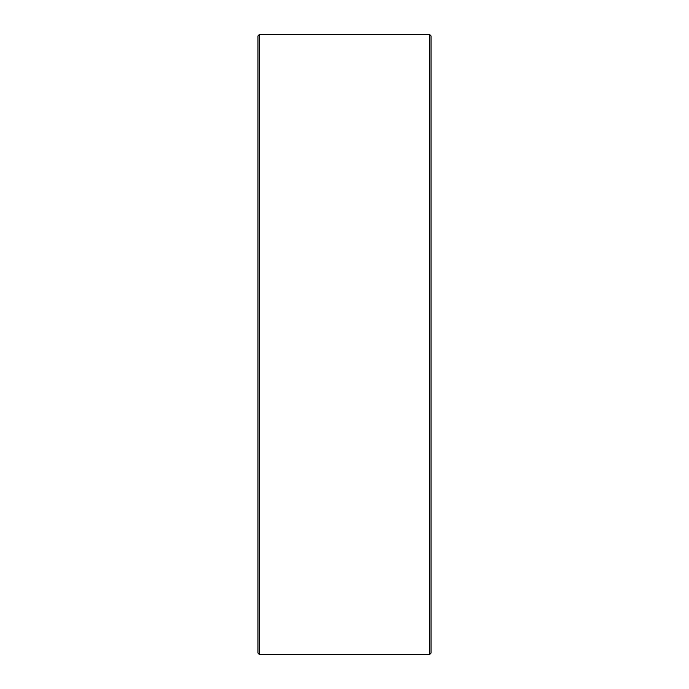 <?xml version="1.0" encoding="UTF-8"?>
<svg xmlns="http://www.w3.org/2000/svg" width="689" height="689" viewBox="0 0 689 689"><rect width="100%" height="100%" fill="white"/><g stroke="black" fill="none" stroke-linecap="round" stroke-linejoin="round"><path stroke-width="1.03" d="M257.97 653.112L257.97 35.888L259.417 34.45L259.417 654.55L257.97 653.112M429.583 34.45L431.03 35.888L431.03 653.112L429.583 654.55L429.583 34.45L259.417 34.45M429.583 654.55L259.417 654.55"/></g></svg>
